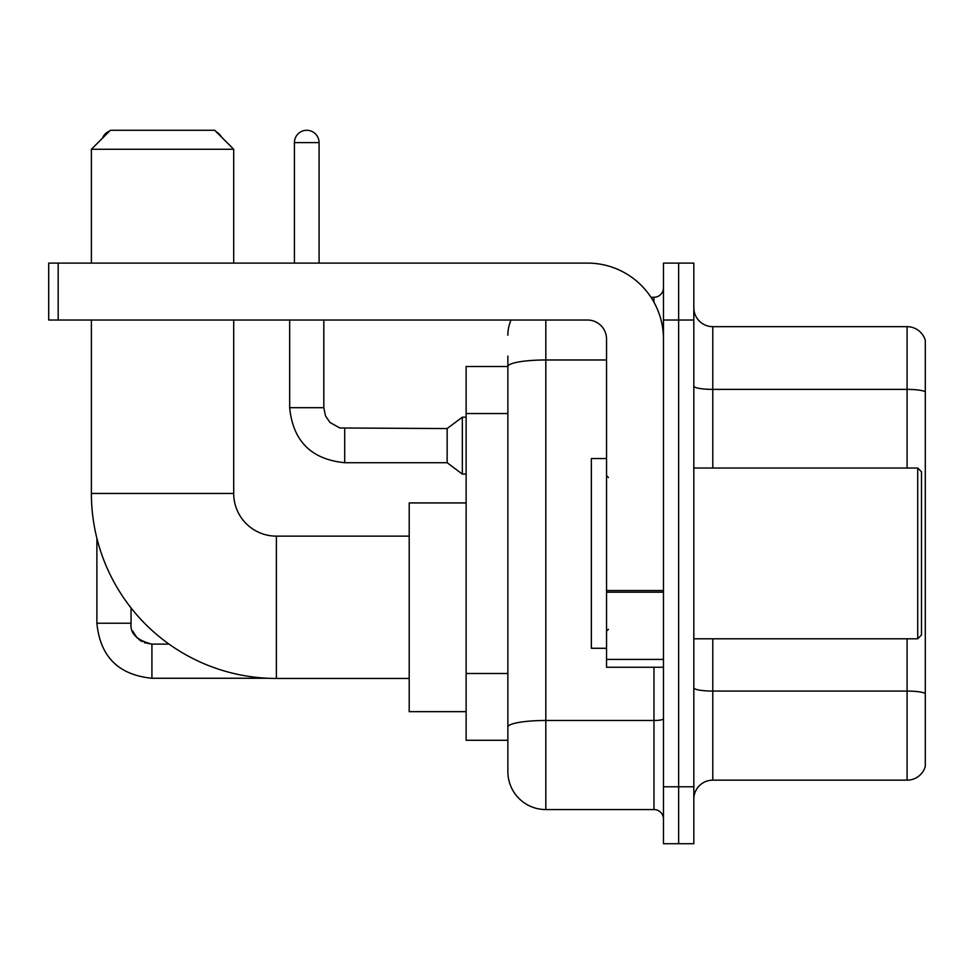 <?xml version="1.0" encoding="UTF-8"?>
<svg xmlns="http://www.w3.org/2000/svg" width="974" height="974" viewBox="0 0 974 974"><rect width="100%" height="100%" fill="white"/><g stroke="black" fill="none" stroke-linecap="round" stroke-linejoin="round"><path stroke-width="1.46" d="M545.817 320.032L545.817 809.564A37.949 37.949 0 0 1 507.868 771.615L507.868 356.082L507.868 366.516L466.132 366.516L466.132 740.301L507.868 740.301M663.464 786.785L663.464 843.715L678.635 843.715L678.635 786.785L678.635 843.715L693.817 843.715L693.817 786.785L678.635 786.785L678.635 320.032L678.635 786.785L663.464 786.785L663.464 320.032L678.635 320.032L678.635 263.102L678.635 320.032L693.817 320.032L693.817 786.785M693.817 320.032L693.817 263.102L663.464 263.102L663.464 320.032M545.817 809.564L653.968 809.564L653.968 667.251M650.949 297.265L653.968 297.265A9.484 9.484 0 0 0 663.464 287.768M507.868 771.615L507.868 733.666M606.534 359.978L545.817 359.978A37.949 6.587 180 0 0 507.868 366.565L507.868 356.082M663.464 819.049A9.484 9.484 0 0 0 653.968 809.564M507.868 335.202A37.949 37.949 0 0 1 511.033 320.032M693.817 799.118A18.969 18.969 0 0 1 712.785 780.15L907.086 780.15L907.086 638.798M925.3 340.328A18.969 18.969 0 0 0 907.086 326.667A18.969 18.969 0 0 1 925.3 340.328L925.3 766.489A18.969 18.969 0 0 1 907.086 780.15M925.3 341.85L925.3 391.755A18.969 3.299 180 0 0 907.086 389.381L907.086 326.667L712.785 326.667A18.969 18.969 0 0 1 693.817 307.699A18.969 18.969 0 0 0 712.785 326.667L712.785 468.031M409.202 678.452L276.385 678.452A184.999 184.999 0 0 1 91.386 493.453L91.386 320.032M276.385 678.452L276.385 536.138A42.686 42.686 0 0 1 233.699 493.453L233.699 320.032M110.366 130.285L214.718 130.285L233.699 149.266L91.386 149.266L110.366 130.285M233.699 263.102L233.699 149.266M91.386 263.102L91.386 149.266M466.132 502.937L409.202 502.937L409.202 711.653L466.132 711.653M109.538 131.113A12.333 12.333 0 0 0 102.465 138.198M96.889 538.232L96.889 623.238L131.052 623.238L131.052 607.91M216.191 131.758A12.333 12.333 0 0 1 221.232 136.798M294.416 263.102L294.416 142.618A12.333 12.333 0 0 1 306.749 130.285A12.333 12.333 0 0 1 319.082 142.618L319.082 263.102M344.699 462.711C311.315 459.411 292.967 441.076 289.668 407.692C292.967 441.076 311.315 459.411 344.699 462.711C311.315 459.411 292.967 441.076 289.668 407.692C292.967 441.076 311.315 459.411 344.699 462.711C311.315 459.411 292.967 441.076 289.668 407.692C292.967 441.076 311.315 459.411 344.699 462.711C311.315 459.411 292.967 441.076 289.668 407.692C292.967 441.076 311.315 459.411 344.699 462.711C311.315 459.411 292.967 441.076 289.668 407.692C292.967 441.076 311.315 459.411 344.699 462.711C311.315 459.411 292.967 441.076 289.668 407.692C292.967 441.076 311.315 459.411 344.699 462.711C311.315 459.411 292.967 441.076 289.668 407.692C292.967 441.076 311.315 459.411 344.699 462.711C311.315 459.411 292.967 441.076 289.668 407.692C292.967 441.076 311.315 459.411 344.699 462.711C311.315 459.411 292.967 441.076 289.668 407.692L323.818 407.692L325.474 415.837L329.942 422.448L339.804 427.976L447.151 428.56L447.151 462.711L344.699 462.711L344.699 428.597M447.151 428.56L462.333 417.176L462.333 474.094L466.132 474.094M663.464 667.251L606.534 667.251L606.534 590.524L663.464 590.524M663.464 339.001A75.899 75.899 0 0 0 587.566 263.102L58.184 263.102L58.184 320.032L587.566 320.032A18.969 18.969 0 0 1 606.534 339.001L606.534 590.524M58.184 320.032L48.7 320.032L48.7 263.102L58.184 263.102M917.715 468.031L921.501 471.818L921.501 634.999L917.715 638.798L917.715 468.031L693.817 468.031M606.534 458.535L591.352 458.535L591.352 648.282L606.534 648.282M507.868 413.548L466.132 413.548M507.868 673.497L466.132 673.497M663.464 718.836A9.484 1.644 0 0 1 653.968 720.48L545.817 720.48A37.949 6.587 180 0 0 507.868 727.067M653.968 302.257L653.968 297.265M925.3 693.451A18.969 3.299 180 0 0 907.086 691.077L712.785 691.077L712.785 780.15M907.086 468.031L907.086 389.381L712.785 389.381A18.969 3.299 0 0 1 693.817 386.094M712.785 638.798L712.785 691.077A18.969 3.299 0 0 1 693.817 687.778M91.386 493.453L233.699 493.453M144.395 642.706L151.92 644.106L151.92 678.257C118.536 674.958 100.188 656.622 96.889 623.238C100.188 656.622 118.536 674.958 151.92 678.257C118.536 674.958 100.188 656.622 96.889 623.238C100.188 656.622 118.536 674.958 151.92 678.257C118.536 674.958 100.188 656.622 96.889 623.238C100.188 656.622 118.536 674.958 151.92 678.257C118.536 674.958 100.188 656.622 96.889 623.238C100.188 656.622 118.536 674.958 151.92 678.257C118.536 674.958 100.188 656.622 96.889 623.238C100.188 656.622 118.536 674.958 151.92 678.257C118.536 674.958 100.188 656.622 96.889 623.238C100.188 656.622 118.536 674.958 151.92 678.257L268.008 678.257M323.818 407.692L323.818 320.032M294.416 142.618L319.082 142.618M663.464 592.18L606.534 592.18M606.534 659.41L663.464 659.41M409.202 536.138L276.385 536.138M169.026 644.106L151.92 644.106C136.859 640.308 129.895 633.356 131.052 623.238C129.895 633.356 136.859 640.308 151.92 644.106C136.859 640.308 129.895 633.356 131.052 623.238C129.895 633.356 136.859 640.308 151.92 644.106C136.859 640.308 129.895 633.356 131.052 623.238L131.064 623.92M132.452 630.75L137.188 638.019M138.698 639.382L142.009 641.598M447.151 462.711L462.333 474.094M289.668 407.692L289.668 320.032M462.333 417.176L466.132 417.176M693.817 638.798L917.715 638.798M608.433 477.516L606.534 475.616M608.433 629.301L606.534 631.201"/></g></svg>
